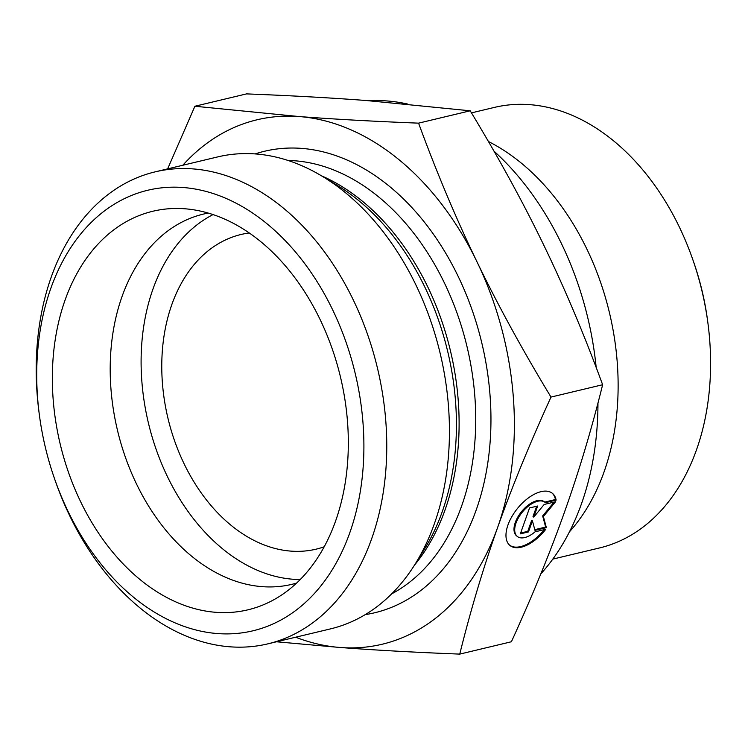 <?xml version="1.0" encoding="UTF-8"?>
<svg xmlns="http://www.w3.org/2000/svg" width="748" height="748" viewBox="0 0 748 748"><rect width="100%" height="100%" fill="white"/><g stroke="black" fill="none" stroke-linecap="round" stroke-linejoin="round"><path stroke-width="1.12" d="M208.215 213.087A190.329 133.873 -103.4 0 0 203.428 214.096A190.329 133.873 -103.4 0 0 136.51 483.975A190.329 133.873 -103.4 0 0 291.916 584.328A190.329 133.873 -103.4 0 0 296.647 583.066M80.662 501.777A204.887 144.121 76.6 0 1 183.241 208.664A204.887 144.121 76.6 0 1 319.985 319.284A204.887 144.121 76.6 0 1 276.377 598.297A204.887 144.121 76.6 0 1 80.662 501.777M556.147 500.113L545.404 502.684A21.963 11.472 129.2 0 0 545.086 502.404A21.963 11.472 129.2 0 0 522.31 512.156A21.963 11.472 129.2 0 0 517.298 536.428A21.963 11.472 129.2 0 0 535.063 531.828L545.797 529.266A33.613 17.559 -50.8 0 1 509.93 545.451A33.613 17.559 -50.8 0 1 517.597 508.313A33.613 17.559 -50.8 0 1 552.454 493.381A33.613 17.559 -50.8 0 1 556.147 500.113L555.437 499.533A33.613 17.559 129.2 0 0 552.099 493.1M509.584 545.152A33.613 17.559 129.2 0 0 544.357 529.612M517.298 536.428L516.587 535.849A21.963 11.472 -50.8 0 1 521.59 511.576A21.963 11.472 -50.8 0 1 544.376 501.824L545.086 502.404M544.712 502.095L555.437 499.533M520.636 533.044L527.761 531.342L531.706 520.243L532.417 520.823L528.471 531.922L520.337 533.866L529.537 507.957L537.672 506.013L533.735 517.111L544.179 504.461L555.568 501.74L543.375 516.503L546.377 527.649L534.979 530.369L532.417 520.823M528.471 531.922L527.761 531.342M534.792 529.659L545.657 527.06L542.665 515.924L554.081 502.095M546.377 527.649L545.657 527.06M543.375 516.503L542.665 515.924M533.735 517.111L533.015 516.531L536.671 506.256M418.571 123.149C436.785 172.751 456.28 219.024 477.056 261.959C497.794 304.904 522.441 349.942 550.995 397.076C529.715 443.695 511.931 487.154 497.644 527.434C483.33 567.732 470.698 609.957 459.749 654.107L511.398 641.756C532.679 595.137 550.453 551.687 564.74 511.398C579.064 471.109 591.696 428.885 602.636 384.734C584.422 335.123 564.927 288.859 544.151 245.924C523.413 202.979 498.766 157.94 470.212 110.797L366.109 100.503C331.065 97.848 291.215 95.641 246.55 93.893L194.901 106.244L299.013 116.538C334.047 119.194 373.906 121.391 418.571 123.149L470.212 110.797M550.995 397.076L602.636 384.734M167.636 168.88L194.901 106.244M459.749 654.107C415.084 652.359 375.234 650.152 340.19 647.497A269.589 189.627 -103.4 0 0 497.644 527.434A269.589 189.627 -103.4 0 0 477.056 261.959A269.589 189.627 -103.4 0 0 299.013 116.538A269.589 189.627 -103.4 0 0 182.802 165.252M295.619 637.212A269.589 189.627 -103.4 0 0 340.19 647.497L276.508 641.784M488.416 141.512A226.457 159.287 76.6 0 1 611.537 322.108A226.457 159.287 76.6 0 1 569.48 531.8M707.87 322.734L707.561 320.415A210.282 147.908 -103.4 0 0 693.48 261.529L692.704 259.322A226.457 159.287 76.6 0 1 707.87 322.734A226.457 159.287 76.6 0 1 599.625 547.919L552.809 559.111M249.243 232.974A161.755 113.78 -103.4 0 0 240.996 234.498A161.755 113.78 -103.4 0 0 184.13 463.854A161.755 113.78 -103.4 0 0 316.208 549.144A161.755 113.78 -103.4 0 0 324.239 546.769M471.464 112.883L494.335 107.422A226.457 159.287 76.6 0 1 692.704 259.322M540.823 573.884A264.194 185.831 -103.4 0 0 597.961 403.022M596.184 367.483A264.194 185.831 -103.4 0 0 493.951 151.115M407.436 104A264.194 185.831 -103.4 0 0 369.241 100.737M54.595 478.879L55.371 481.095A242.633 170.666 -103.4 0 0 267.915 643.841L330.551 628.872A242.633 170.666 -103.4 0 0 415.271 563.889A242.633 170.666 -103.4 0 0 322.687 176.547A242.633 170.666 -103.4 0 0 217.733 156.902L155.098 171.872A242.633 170.666 -103.4 0 0 51.266 276.984A242.633 170.666 -103.4 0 0 39.13 413.148L39.438 415.467A226.457 159.287 76.6 0 1 135.659 193.872A226.457 159.287 76.6 0 1 332.579 309.681A226.457 159.287 76.6 0 1 285.951 617.119A226.457 159.287 76.6 0 1 54.595 478.879A226.457 159.287 76.6 0 1 39.438 415.467M267.915 643.841A242.633 170.666 -103.4 0 0 353.215 299.798A242.633 170.666 -103.4 0 0 155.098 171.872M213.049 214.592A190.329 133.873 -103.4 0 0 148.394 422.938A190.329 133.873 -103.4 0 0 300.275 579.532M322.687 176.547L337.376 185.457A227.897 160.306 76.6 0 1 424.883 287.176A227.897 160.306 76.6 0 1 424.34 549.294L415.271 563.889M414.467 565.17A226.457 159.287 -103.4 0 0 427.772 286.923A226.457 159.287 -103.4 0 0 321.388 175.761M288.064 160.474A226.457 159.287 76.6 0 1 444.406 282.95A226.457 159.287 76.6 0 1 391.662 593.875M365.248 614.622A237.238 166.869 -103.4 0 0 458.159 276.367A237.238 166.869 -103.4 0 0 255.133 153.92"/></g></svg>
